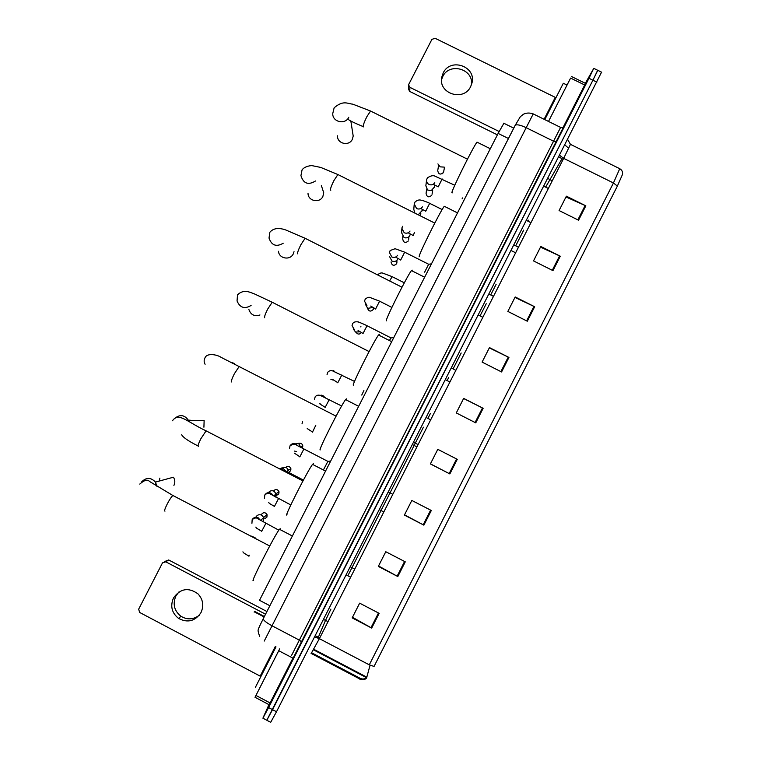 <?xml version="1.0" encoding="UTF-8"?>
<svg xmlns="http://www.w3.org/2000/svg" width="761" height="761" viewBox="0 0 761 761"><rect width="100%" height="100%" fill="white"/><g stroke="black" fill="none" stroke-linecap="round" stroke-linejoin="round"><path stroke-width="1.14" d="M264.371 616.515L254.574 611.368L254.117 612.063M269.879 605.737L259.511 600.305L498.132 133.413L503.887 123.282M585.333 83.31L593.513 68.823L588.976 78.278L268.604 707.568L262.906 718.184L268.937 704.638M601.561 72.162L276.5 711.754L272.552 709.661L266.807 720.248L592.914 80.209L272.552 709.661L268.604 707.568M597.67 70.259L592.914 80.209L597.785 70.316L593.875 68.404M565.975 196.966L585.827 205.831L566.384 196.176L559.088 210.54L578.541 220.214L585.827 205.831M540.5 247.116L560.277 256.21L540.824 246.488L533.509 260.899L552.962 270.631L560.277 256.21M514.95 297.427L534.65 306.75L515.187 296.961L507.844 311.411L527.306 321.218L534.65 306.75M489.313 347.891L508.938 357.442L489.466 347.596L482.103 362.093L501.575 371.958L508.938 357.442M379.149 613.337L359.658 603.159L352.172 617.884L371.672 628.082L379.149 613.337M352.476 617.295L371.672 628.082M405.271 561.837L385.779 551.725L378.322 566.403L397.822 576.534L405.271 561.837M378.54 565.984L397.822 576.534M431.316 510.488L411.825 500.453L404.395 515.083L423.877 525.147L431.316 510.488M404.519 514.836L423.877 525.147M457.266 459.311L437.784 449.332L430.384 463.925L449.856 473.922L457.266 459.311M430.422 463.849L449.856 473.922M463.601 398.517L483.14 408.296L463.668 398.384L456.286 412.928L475.758 422.859L483.14 408.296M570.227 144.229L619.739 168.704C621.994 169.998 622.907 171.91 622.479 174.45L617.371 186.074L374.06 666.436L369.285 664.838L613.442 182.973L619.739 168.704L619.093 168.381M276.5 711.754L270.697 722.322L266.949 720.334M370.055 665.228L366.574 678.051M275.977 646.869L255.354 687.411M279.687 648.829L259.016 689.352M199.173 615.364C193.284 619.673 187.216 619.977 180.956 616.277C174.221 610.864 172.519 604.129 175.858 596.082L178.835 592.039M173.451 598.032C170.084 606.175 171.796 612.976 178.607 618.446C187.758 623.154 195.235 621.185 201.018 612.548C204.062 605.613 203.044 599.373 197.946 593.837C188.452 587.092 180.281 588.491 173.451 598.032M292.918 658.132L278.745 650.712L255.943 695.449L270.098 702.945L269.147 704.743L255.011 697.266L255.943 695.449M292.899 658.16L270.098 702.945M164.633 561.532L168.695 559.972L165.765 561.808L265.551 614.203M266.921 611.521L168.695 559.972M165.765 561.808L162.502 562.864L138.673 609.161L139.634 612.443L260.833 676.491M255.867 695.564L255.011 697.266M278.745 650.712L279.696 648.838M173.917 485.413C175.249 482.579 175.087 479.849 173.432 477.214L155.453 482.084L156.918 486.25M280.305 528.771L279.439 529.266C274.34 535.639 248.466 586.645 253.698 580.015M159.915 478.117L159.049 481.104M203.919 427.216L204.138 420.338L188.661 420.633L189.023 421.613M313.408 463.687L312.552 464.372C307.691 470.403 282.949 519.344 287.059 514.797M189.927 419.977L189.632 420.614M234.559 364.062L234.417 363.444L231.392 362.455M346.217 399.944L346.369 398.859L345.589 399.62C340.966 405.309 317.242 452.434 320.276 449.856M379.168 335.335L379.359 334.374L378.55 335.021C374.184 340.367 351.335 385.903 353.37 385.161M248.895 309.518C250.807 314.873 254.497 316.7 259.958 314.978M278.478 251.273C278.954 258.711 290.179 260.671 293.289 253.86L294.031 251.701M412.043 270.878L412.215 270.145L411.444 270.574C407.316 275.577 385.228 319.744 386.331 320.733L386.502 320.819M308.024 193.38C307.977 201.085 319.658 203.539 322.864 196.49L323.739 192.809L322.303 188.433M444.833 206.564L444.262 206.269C440.381 210.959 418.94 253.936 419.168 256.552L419.482 256.714M337.494 135.81C337.009 143.705 349.042 146.559 352.333 139.32L353.199 136.076L352.733 133.146M477.556 142.402L477.004 142.136C473.352 146.502 452.472 188.481 451.863 192.638L452.31 192.856M255.772 517.271C257.17 514.864 259.159 514.151 261.736 515.159L263.877 517.689L263.04 521.903M268.405 492.662C269.908 490.74 271.782 490.246 274.027 491.178L276.253 494.06L275.853 497.142M281.19 468.082L286.288 467.244L288.581 470.422L286.688 471.354M327.953 461.242L323.863 469.08M293.432 444.186L298.531 443.34L300.88 447.439M296.59 451.587L294.555 451.102M321.351 395.178L322.978 395.634L324.776 397.366M320.153 403.777L319.278 403.501M363.901 390.545L361.76 395.073M333.109 380.043L330.902 379.397M391.002 337.951L389.889 339.72M359.867 331.834L355.549 332.053L353.256 328.933M372.785 307.492L367.696 308.348L365.347 304.162M428.643 264.286L424.628 272.162M397.984 258.616C396.69 261.223 394.674 262.031 391.934 261.042L389.603 256.657M410.246 234.312L410.246 234.312C409.627 236.7 408.077 237.889 405.603 237.889L404.024 237.451L401.713 232.99L401.808 229.27M422.374 210.302L418.702 214.288L417.618 214.317M414.84 212.928L413.794 209.37L414.174 204.68M462.45 197.917L462.117 198.859M434.398 187.044L431.211 190.659L427.558 189.993L425.856 185.779L426.55 180.233M443.558 167.068L440.191 166.859L437.908 163.91M441.523 79.715L442.702 76.633C449.332 62.012 473.818 68.89 471.468 84.737M443.187 72.999L441.751 77.251C438.022 93.651 463.687 101.936 470.679 86.554L471.972 83.006C476.548 66.369 450.35 57.284 443.187 72.999M585.523 83.358L584.714 84.994L570.607 78.079L548.5 121.446L567.021 85.08L563.321 83.263L544.781 119.61M584.714 84.994L562.94 127.772M497.39 134.859L409.751 91.453L408.467 89.094L408.6 85.375M555.93 97.693L435.149 38.297L431.925 39.353L408.857 84.167L408.609 84.947L409.903 87.344L499.111 131.501M570.607 78.079L567.012 85.07M508.462 138.521L498.132 133.413M533.223 113.912L264.238 641.066M563.178 127.772L301.813 642.094L299.596 640.267L271.753 625.637C266.321 622.65 263.477 620.367 263.22 618.769L515.073 125.527L520.324 116.718L523.33 114.293C526.212 112.799 529.466 112.647 533.1 113.846L560.486 127.353M301.813 642.094L292.709 659.14M291.549 655.449L560.591 127.41L563.254 128.019L556.481 141.869L553.685 141.28L525.927 127.563C520.391 124.994 516.824 124.233 515.226 125.289L263.22 618.769C257.503 630.222 258.873 628.072 258.407 629.452C257.713 629.88 258.15 632.258 259.72 636.577M263.03 718.251L266.807 720.248M588.976 78.278L596.852 82.14M556.5 141.831L292.795 658.779M315.178 635.749L319.677 637.794L319.268 638.593M559.63 155.292L563.673 158.355L319.382 638.65L311.03 653.756M567.668 139.501L570.455 144.362L563.673 158.355L613.442 182.973L617.371 186.074M311.839 652.89L360.276 678.355L360.001 679.506M360.276 678.355C362.398 679.354 364.367 679.183 366.184 677.851M369.285 664.838L319.382 638.65L314.559 636.947M545.647 187.13L561.97 158.773M552.21 180.88L547.863 178.426M563.568 158.298L563.15 159.382M366.764 677.138L313.827 649.314M328.029 621.642L325.537 620.339L330.902 609.123M318.393 637.147L325.537 620.339L323.425 619.54M348.081 575.306L423.43 427.187M427.986 418.246L430.431 413.432M447.42 380.034L448.61 377.694M453.147 368.771L461.176 352.999M480.277 315.463L486.241 303.734M490.759 294.859L496.134 284.291M515.73 245.765L523.692 230.107M528.191 221.27L528.79 220.1M558.84 156.852L563.045 159.325M482.464 407.953L475.073 422.507M456.59 458.969L449.18 473.57M430.631 510.146L423.202 524.786M404.595 561.475L397.137 576.172M378.474 612.976L370.997 627.711M508.253 357.109L500.89 371.615M533.965 306.417L526.631 320.876M559.592 255.886L552.286 270.298M585.142 205.508L577.856 219.872M275.292 646.517L260.186 676.139M164.985 511.135C164.129 511.097 164.89 508.69 167.268 503.915C169.608 499.511 171.472 496.705 172.871 495.487L173.47 495.792M141.46 482.055C146.169 477.223 150.84 477.233 155.453 482.084L156.366 485.889M198.336 446.412C197.641 446.079 198.488 443.511 200.875 438.716L206.098 430.85L206.697 431.154M174.298 418.74C179.805 414.07 184.6 414.697 188.661 420.633L188.814 421.499M231.563 381.955C231.021 381.318 231.953 378.598 234.34 373.794L239.211 366.431L239.81 366.745M264.704 317.775L264.647 317.746C264.267 316.814 265.275 313.941 267.672 309.118L272.219 302.25L272.799 302.545M251.101 305.427C244.671 309.289 239.981 307.796 237.052 300.947L237.518 294.84C243.948 288.552 250.436 292.595 254.488 293.936L272.219 302.25L369.075 351.563M297.808 253.898L297.608 253.803C297.38 252.566 298.474 249.541 300.871 244.709L305.104 238.279L305.675 238.564M283.206 243.235C276.348 247.201 271.62 245.48 269.023 238.079L269.851 232.257C273.304 228.233 278.583 227.463 285.679 229.946L305.104 238.279L401.979 287.211M330.769 190.269L330.436 190.107C330.369 188.576 331.53 185.399 333.936 180.557L337.894 174.535L338.436 174.811M315.501 180.985C308.262 185.408 303.401 183.62 300.937 175.61L302.06 169.903C304.571 166.24 311.335 165.318 312.457 165.727L320.752 167.43L337.894 174.535L434.769 223.087M363.596 126.887L363.13 126.659C363.216 124.842 364.462 121.513 366.878 116.652L370.559 111.02L371.083 111.277M348.785 117.27C345.228 125.07 332.234 122.007 332.766 113.494L334.146 107.796C343.392 99.891 347.501 103.743 352.743 104.152L370.559 111.02L467.454 159.182M249.256 555.159L248.933 556.243M251.235 536.086L255.078 537.694M261.508 514.322C263.563 512.029 265.418 512.172 267.092 514.75L266.93 517.08L264.847 518.717M265.884 523.302L261.689 531.349M252.291 519.449C253.813 517.337 255.772 516.776 258.16 517.756L260.338 520.305M263.725 517.29L267.092 514.75L266.902 517.128M273.399 491.13C275.587 488.781 277.47 489 279.04 491.806L278.792 493.927L276.253 495.582M275.406 495.506L274.54 495.164M278.593 498.455L274.407 506.503M264.904 494.84C266.426 492.738 268.376 492.167 270.773 493.147L272.857 495.44M276.138 493.651L279.04 491.806L278.792 493.927M285.47 467.615C287.839 465.608 289.665 466.027 290.949 468.852L290.654 470.755L288.533 472.362M291.244 473.627L280.058 468.776M279.487 468.481L283.368 468.576L285.327 470.602M288.505 470.051L290.949 468.852L290.654 470.755M298.664 443.406C300.861 442.864 302.25 443.701 302.821 445.898L302.184 448.124M303.953 448.876L299.805 456.904M290.074 445.737C291.587 443.634 293.546 443.073 295.934 444.044L297.76 445.803M315.796 425.275L312.476 432.162M329.228 399.611L325.128 407.458M321.018 395.083L322.483 396.281M324.738 397.309L325.223 397.594M327.62 372.471L327.059 374.631M341.851 374.954L337.76 382.802M333.537 370.664L334.754 371.577M361.389 332.624C359.449 334.64 357.66 334.526 356.015 332.262M367.03 325.746L362.987 333.594M354.455 329.827L352.048 325.603L352.733 323.52C353.646 322.15 355.206 321.599 357.423 321.865C357.375 321.199 368.134 326.117 366.916 325.679L390.935 337.884M358.507 321.922L359.068 322.255M360.914 326.241L360.809 326.907M373.223 309.537L373.242 309.499C370.712 311.943 368.809 311.525 367.525 308.262M379.596 301.194L375.573 309.052M366.926 305.503L364.519 301.175L365.223 299.159C367.24 297.513 368.8 296.942 369.903 297.446L379.482 301.128L391.886 307.415M373.565 307.891L373.242 309.499L373.423 307.815M392.143 276.671L389.718 280.752M396.985 261.908L396.671 263.753C393.827 266.226 391.925 265.637 391.002 261.965M404.671 252.195L400.676 260.072M397.632 255.268C396.129 257.342 394.188 257.912 391.801 256.961L389.413 252.462L390.146 250.54L395.083 248.714L404.557 252.129L428.586 264.229M408.315 241.009L408.391 240.876C405.489 243.387 403.596 242.788 402.712 239.078L402.788 236.519M414.526 232.324L413.204 235.634M410.036 231.049C408.543 233.123 406.593 233.694 404.205 232.752L401.827 228.176L402.559 226.321M408.714 239.411L408.895 236.785M429.68 203.33L425.713 211.235M422.431 206.868C420.928 208.942 418.978 209.513 416.6 208.571L414.231 203.938L414.992 202.074C417.066 200.172 419.111 199.563 421.128 200.219C423.411 200.419 430.716 203.672 429.565 203.273L442.151 209.57M431.487 195.691L431.734 195.292C428.776 197.803 426.892 197.175 426.074 193.418L426.636 189.089M442.151 178.949L438.203 186.873M434.797 182.726C433.294 184.799 431.354 185.361 428.966 184.428C427.14 183.382 426.36 181.812 426.617 179.739L427.387 177.893C430.697 175.696 433.275 175.144 435.111 176.238L454.802 185.256M432.039 194.283L432.733 189.927M442.331 173.708L443.387 172.547C440.4 175.059 438.517 174.421 437.727 170.635L438.583 165.47M443.644 171.805L444.529 167.201M555.273 97.389L544.105 119.277M409.903 87.344L409.751 91.453M264.134 616.99L254.288 611.815M513.761 128.162L503.677 123.177M366.402 678.241C364.576 679.887 362.474 680.182 360.067 679.135L311.439 653.566M601.694 72.228L597.785 70.316M366.621 677.737L313.542 649.846M564.9 144.942L568.467 148.129M180.956 616.277L178.607 618.446M269.717 545.989L172.871 495.487L149.451 481.409C147.586 479.164 144.352 480.058 139.758 484.091M346.141 574.888L350.621 577.228M279.439 529.266L292.376 536.001M181.67 434.75C183.144 437.489 188.604 441.218 198.05 445.946M302.945 480.952L206.098 430.85C187.139 422.032 178.749 411.815 172.471 420.757M379.33 509.651L383.82 511.963M312.552 464.372L325.556 471.078M336.067 416.143L221.08 357.337C217.617 354.845 207.268 352.514 205.061 357.68C203.824 359.991 203.843 362.188 205.099 364.262M412.433 444.595L416.914 446.888M345.589 399.62L358.659 406.317M445.442 379.729L449.913 382.003M378.55 335.021L391.687 341.689M478.346 315.044L482.826 317.308M411.444 270.574L424.638 277.223M321.361 185.551L323.739 192.809M511.164 250.559L515.635 252.795M444.262 206.269L457.504 212.899M347.796 118.944C348.31 119.991 353.427 122.54 363.13 126.592M350.859 121.132L353.199 136.076M543.877 186.255L548.348 188.481M477.004 142.136L490.303 148.728M248.885 556.101C241.646 551.877 243.72 552.667 242.911 551.849M261.641 531.197C254.478 527.069 256.638 527.991 255.848 527.088M251.929 523.34L252.157 519.706C254.612 517.67 256.619 517.413 258.188 518.954L278.811 530.17M260.386 520.334L263.877 517.689M350.26 566.793L354.74 569.133M274.379 506.341C267.834 502.64 269.432 503.306 268.738 502.431M264.428 498.35L264.79 495.059C266.778 493.08 268.804 492.824 270.868 494.289L290.807 504.943M273.513 495.82L276.253 494.06M271.972 494.06L271.258 494.507M303.411 480.077L291.14 473.732M299.796 456.733L294.412 453.166M289.484 448.638L290.008 445.86C292.842 443.92 295.211 443.787 297.113 445.461L327.848 461.366M300.072 447.011L300.861 446.764M327.791 461.442L330.702 461.014M302.517 447.601L302.821 445.898L300.833 446.517M388.31 491.996L392.79 494.308M312.476 431.991L307.206 428.576M302.012 423.896L302.593 421.318M325.128 407.297L319.962 404.015M314.54 399.23L315.159 396.814C316.519 395.216 318.269 394.769 320.419 395.473L341.651 405.984M413.594 442.312L418.074 444.605M337.76 382.631L332.69 379.473M354.531 381.432L332.443 370.816C330.597 370.303 329.018 370.807 327.696 372.348M426.208 417.523L430.688 419.815M362.978 333.432L358.07 330.502M390.888 337.97L393.817 337.513M451.378 368.048L455.858 370.322M375.554 308.89L370.712 306.065M404.31 282.816L392.029 276.614L382.669 273.085C381.251 272.628 379.625 273.17 377.779 274.711M396.643 263.81L396.985 260.214M400.638 259.939L395.92 257.285M428.529 264.295L431.477 263.829M489.009 294.098L493.489 296.343M413.156 235.51L408.476 232.952M425.646 211.13L421.014 208.647M422.46 209.608L422.307 210.816M420.519 215.782L420.804 213.356M514.008 244.966L518.479 247.201M438.117 186.787L433.523 184.381M434.702 185.189L434.35 187.349M526.479 220.452L530.95 222.688M441.58 78.564L441.751 77.251M571.416 76.481L585.513 83.396"/></g></svg>
